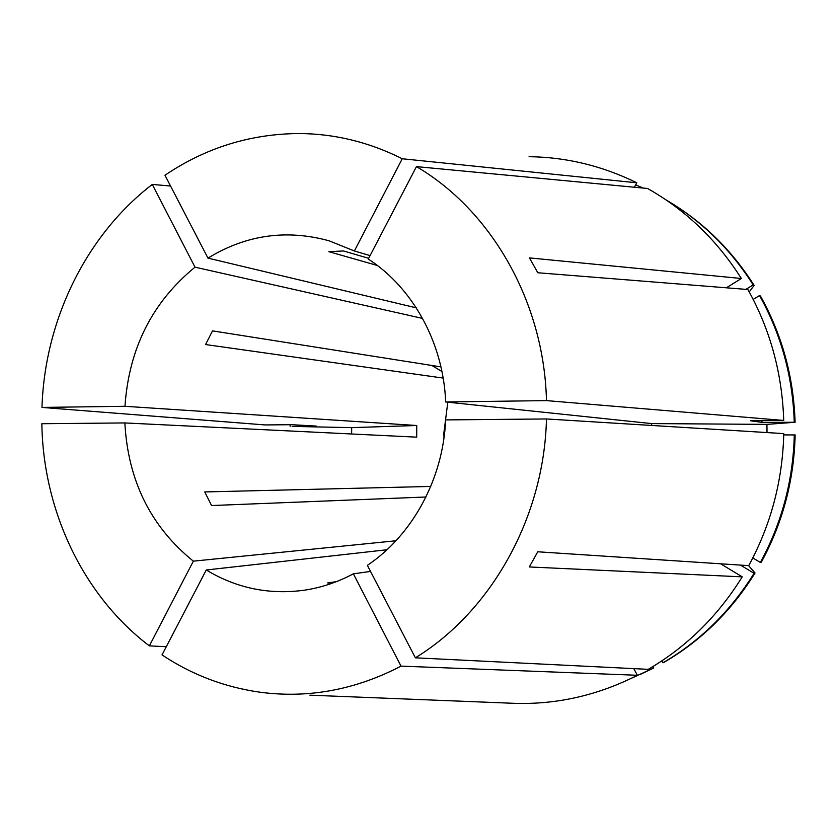 <?xml version="1.0" encoding="UTF-8"?>
<svg xmlns="http://www.w3.org/2000/svg" width="837" height="837" viewBox="0 0 837 837"><rect width="100%" height="100%" fill="white"/><g stroke="black" fill="none" stroke-linecap="round" stroke-linejoin="round"><path stroke-width="1.26" d="M546.467 400.609C544.176 302.293 491.486 210.589 416.449 166.615L368.28 259.062C412.892 287.834 443.39 343.044 445.671 401.969L546.467 400.609L783.725 420.446L750.412 420.739L761.984 422.392L795.098 422.256L766.933 424.38L767.016 432.583M752.808 557.923L760.373 562.454L761.314 562.192C782.752 522.801 794.031 480.386 795.15 434.947L783.746 434.905M430.752 486.443L204.751 491.936L211.573 505.548L425.96 497M336.348 581.673L327.675 582.939L332.122 583.253M415.372 657.819L367.38 565.331C412.4 535.241 443.171 478.91 445.64 419.912L546.467 418.96L783.777 433.608C782.605 480.773 770.919 524.789 748.728 565.645L537.752 551.782L529.319 566.963L742.231 576.85C717.843 616.158 686.518 646.991 648.236 669.338L415.372 657.819C491.235 611.397 544.186 517.35 546.467 418.96M386.956 549.752L206.268 569.987C236.578 588.275 269.357 595.002 304.605 590.169C321.502 587.595 337.75 582.144 353.36 573.826L370.54 571.43M422.601 318.437L195.011 267.17C152.261 302.147 128.908 348.527 124.975 406.301L416.742 425.51L416.711 437.155L124.859 422.936C127.988 480.71 150.817 526.787 193.347 561.156L395.964 540.765M447.805 402.189L443.882 432.896L443.976 437.877M195.011 267.17L152.282 184.422C85.813 235.479 44.706 320.529 41.976 407.42L265.099 424.934L291.872 424.704L316.229 426.075L292.144 426.41L351.686 427.634L416.742 425.51M152.282 184.422L170.56 186.023M207.974 258.12C245.984 234.852 286.38 229.087 329.15 240.815L354.375 250.974L402.252 158.758C369.243 142.196 334.946 133.784 299.374 133.533C250.545 133.805 205.745 147.71 164.962 175.236L207.974 258.12L416.292 307.859M402.252 158.758L636.79 182.79C602.284 165.841 566.377 157.147 529.078 156.697M416.449 166.615L647.556 188.482C685.608 209.941 716.88 239.947 741.373 278.501L529.444 257.901L537.835 272.757L747.901 289.518C770.26 329.694 782.197 373.333 783.725 420.446M206.268 569.987L162.022 654.911C191.903 674.779 224.598 687.219 260.119 692.23C308.361 698.592 355.338 689.887 401.028 666.126L637.407 675.281L633.766 668.627M637.407 675.281C598.193 695.202 557.421 704.555 515.111 703.362L309.91 695.181M354.375 250.974L370.08 255.609M445.671 401.969L651.625 423.585L651.72 425.458M368.667 258.309L343.452 250.964L328.847 251.675L377.372 265.496M440.953 366.899L212.514 330.877L205.557 344.551L443.16 378.083M124.975 406.301L41.976 407.42M353.36 573.826L401.028 666.126M726.338 287.802L741.373 278.501M749.23 291.904L754.158 285.407L753.195 284.894L745.924 289.361M753.195 284.894C731.925 251.351 705.12 224.379 672.791 203.977L665.687 199.677M760.373 562.454C781.863 522.947 793.173 480.417 794.292 434.842M651.741 667.267L652.452 668.564L653.676 668.02L653.561 666.168M632.081 677.97L652.452 668.564M290.157 424.715L290.115 426.295M754.158 285.407C732.94 251.958 706.208 225.059 673.963 204.709L672.791 203.977M639.719 674.695L653.676 668.02M351.624 433.984L351.686 427.634M124.859 422.936L41.85 423.721C43.158 510.591 83.03 595.588 149.363 645.882L166.291 646.719M193.347 561.156L149.363 645.882M636.79 182.79L634.373 187.237M720.626 563.803L742.231 576.85M761.984 422.392L761.921 420.634M643.172 188.074L635.681 184.841M794.25 422.12C792.765 376.598 781.193 334.413 759.525 295.555L753.206 299.416M661.879 660.853L662.956 662.799C700.088 641.132 730.46 611.292 754.074 573.282L740.483 565.101M795.098 422.256C793.622 376.87 782.082 334.79 760.467 296.036L759.525 295.555M662.956 662.799L664.149 662.266C701.186 640.65 731.486 610.895 755.037 573L754.074 573.282M748.613 565.634L755.037 573M441.946 371.513L431.84 365.455M766.933 424.38L651.625 423.585"/></g></svg>

